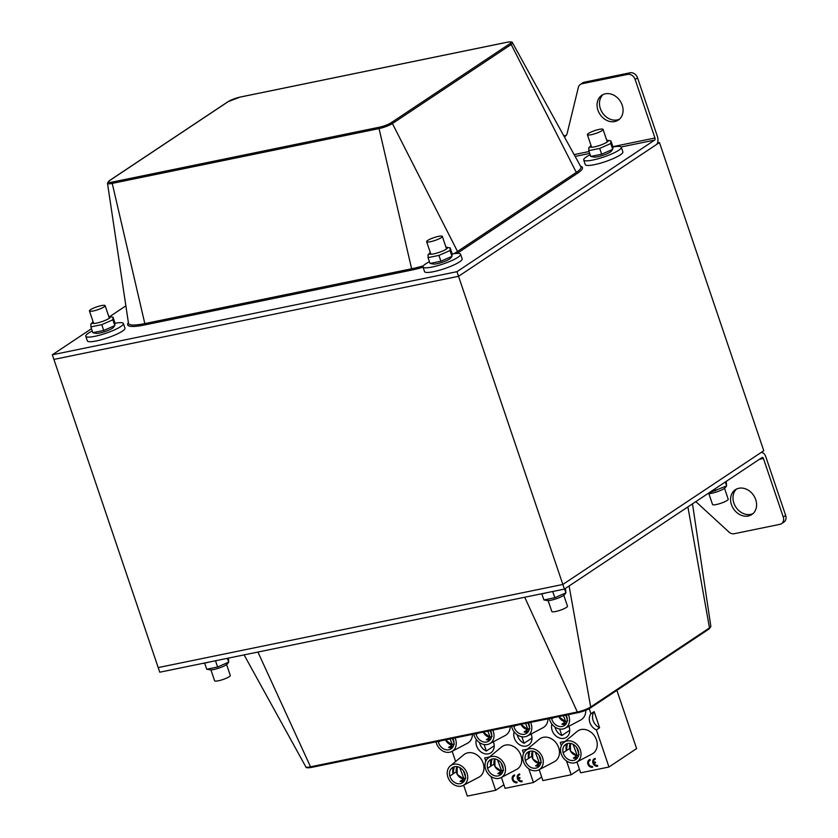 <?xml version="1.0" encoding="UTF-8"?>
<svg xmlns="http://www.w3.org/2000/svg" width="838" height="838" viewBox="0 0 838 838"><rect width="100%" height="100%" fill="white"/><g stroke="black" fill="none" stroke-linecap="round" stroke-linejoin="round"><path stroke-width="1.26" d="M612.871 146.65L654.949 138.008A1.655 0.922 78.4 0 1 654.677 140.082L456.972 271.68L52.333 354.799L53.904 359.418L458.533 276.299L53.904 359.418L158.204 667.582L562.843 584.463L763.764 450.729L659.454 142.565L458.533 276.299L564.414 589.093L762.109 457.496A1.655 0.922 -101.6 0 1 762.297 457.412A1.655 0.922 -101.6 0 1 763.439 458.501L783.258 517.046L785.667 515.443A6.62 5.374 56.4 0 1 783.939 522.064L781.529 523.666A6.62 5.374 -123.6 0 0 783.258 517.046M657.505 142.963L659.454 142.565M654.949 138.008L635.131 79.453A6.62 5.374 -123.6 0 0 627.652 74.393L630.061 72.791A6.62 5.374 56.4 0 1 637.55 77.85L657.369 136.395A6.62 3.666 78.4 0 1 656.238 144.702L458.533 276.299L456.972 271.68M627.652 74.393L581.907 83.79A6.62 5.374 -123.6 0 0 580.325 84.449L582.735 82.847A6.62 5.374 56.4 0 1 584.316 82.187L630.061 72.791M580.325 84.449A6.62 5.374 -123.6 0 0 578.377 87.33L567.137 133.452A6.62 5.374 56.4 0 1 565.189 136.332A6.62 5.374 56.4 0 1 564.32 136.783M563.796 135.84L566.017 135.389A6.62 5.374 -123.6 0 0 566.258 135.327M597.923 110.166A14.885 12.088 56.4 0 1 601.82 95.281A14.885 12.088 56.4 0 1 620.13 100.969A14.885 12.088 56.4 0 1 618.318 120.064A14.885 12.088 56.4 0 1 597.923 110.166M603.077 94.568A14.885 12.088 -123.6 0 0 600.343 108.563A14.885 12.088 -123.6 0 0 619.46 119.174M52.333 354.799L91.478 328.737M109.747 316.575L125.868 305.849M755.719 499.637A14.885 12.088 56.4 0 1 751.833 514.522A14.885 12.088 56.4 0 1 733.512 508.823A14.885 12.088 56.4 0 1 735.335 489.738A14.885 12.088 56.4 0 1 755.719 499.637M736.592 489.015A14.885 12.088 -123.6 0 0 735.932 507.22A14.885 12.088 -123.6 0 0 752.974 513.631M695.823 501.616L728.892 531.994A6.62 5.374 -123.6 0 0 734.193 533.722L779.948 524.326A6.62 5.374 -123.6 0 0 781.529 523.666M785.667 515.443L765.848 456.888A6.62 3.666 78.4 0 0 761.302 452.551A6.62 3.666 78.4 0 0 760.548 452.866L562.843 584.463L158.204 667.582L159.775 672.212L564.414 589.093M612.955 147.038A19.85 3.614 161.3 0 1 621.314 147.258L622.885 151.877A19.85 3.614 161.3 0 1 605.235 161.671A19.85 3.614 161.3 0 1 585.27 164.604L583.709 159.985A19.85 3.614 161.3 0 1 590.172 154.758M621.314 147.258A19.85 3.614 161.3 0 1 603.674 157.041A19.85 3.614 161.3 0 1 583.709 159.985M452.216 254.029A19.85 3.614 161.3 0 1 460.586 254.239L462.147 258.869A19.85 3.614 161.3 0 1 444.507 268.652A19.85 3.614 161.3 0 1 424.541 271.596L422.97 266.976A19.85 3.614 161.3 0 1 429.444 261.749M460.586 254.239A19.85 3.614 161.3 0 1 442.935 264.033A19.85 3.614 161.3 0 1 422.97 266.976M115.026 323.29A19.85 3.614 161.3 0 1 123.385 323.51L124.956 328.129A19.85 3.614 161.3 0 1 107.306 337.924A19.85 3.614 161.3 0 1 87.341 340.856L85.78 336.237A19.85 3.614 161.3 0 1 92.243 331.01M123.385 323.51A19.85 3.614 161.3 0 1 105.745 333.304A19.85 3.614 161.3 0 1 85.78 336.237M539.023 594.299A19.85 3.614 -18.7 0 0 542.699 593.681A19.85 3.614 -18.7 0 0 546.973 592.676M201.832 663.57A19.85 3.614 -18.7 0 0 205.509 662.952A19.85 3.614 -18.7 0 0 209.772 661.936M588.465 133.431A8.275 1.508 -18.7 0 0 587.375 134.698A8.275 1.508 -18.7 0 0 595.692 133.472A8.275 1.508 -18.7 0 0 603.046 129.398A8.275 1.508 -18.7 0 0 597.054 129.9A8.275 1.508 -18.7 0 0 588.465 133.431M708.864 493.624L712.541 504.497A8.275 1.508 -18.7 0 0 720.869 503.271A8.275 1.508 -18.7 0 0 728.212 499.197L724.535 488.324M427.736 240.422A8.275 1.508 -18.7 0 0 426.636 241.69A8.275 1.508 -18.7 0 0 434.964 240.464A8.275 1.508 -18.7 0 0 442.317 236.379A8.275 1.508 -18.7 0 0 436.326 236.892A8.275 1.508 -18.7 0 0 427.736 240.422M548.136 600.616L551.813 611.489A8.275 1.508 -18.7 0 0 560.13 610.263A8.275 1.508 -18.7 0 0 567.483 606.188L563.806 595.315M226.606 664.576L230.282 675.449A8.275 1.508 161.3 0 1 222.929 679.534A8.275 1.508 161.3 0 1 214.612 680.749L210.935 669.887M90.535 309.683A8.275 1.508 161.3 0 1 99.125 306.153A8.275 1.508 161.3 0 1 105.117 305.65A8.275 1.508 161.3 0 1 97.763 309.725A8.275 1.508 161.3 0 1 89.446 310.95A8.275 1.508 161.3 0 1 90.535 309.683M563.503 595.514A9.595 1.749 161.3 0 1 555.007 599.18A9.595 1.749 161.3 0 1 547.256 600.574L543.925 599.956L554.819 597.724L565.901 592.854L564.477 594.739A9.595 1.749 161.3 0 1 563.503 595.514M564.582 588.978L565.901 592.854L565.451 588.391M542.835 593.66L541.903 593.838M553.593 591.314L551.257 591.796M543.925 599.956L541.956 594.163M554.819 597.724L552.86 591.921M226.312 664.785A9.595 1.749 161.3 0 1 217.807 668.452A9.595 1.749 161.3 0 1 210.055 669.834L206.724 669.227L217.629 666.985L228.701 662.125L227.276 664.01A9.595 1.749 161.3 0 1 226.312 664.785M227.412 658.312L228.701 662.125L228.407 658.113M205.645 662.921L204.702 663.109M216.393 660.574L214.057 661.056M206.724 669.227L204.755 663.424M217.629 666.985L215.659 661.182M708.665 493.069L726.63 485.862L725.205 487.758A9.595 1.749 161.3 0 1 724.242 488.533A9.595 1.749 161.3 0 1 715.736 492.199A9.595 1.749 161.3 0 1 707.984 493.582L707.911 493.572M725.32 481.986L726.63 485.862L726.179 481.41M715.558 490.733L714.929 488.9M93.123 321.823A9.595 1.749 -18.7 0 0 92.452 322.389A9.595 1.749 -18.7 0 0 101.807 321.666A9.595 1.749 -18.7 0 0 109.673 316.565A9.595 1.749 -18.7 0 0 108.793 316.523M113.371 327.49A9.595 1.749 161.3 0 1 105.138 331.534A9.595 1.749 161.3 0 1 96.15 333.315L92.819 332.707L103.723 330.465L114.796 325.605L113.371 327.49M109.673 316.565L113.004 317.183L112.837 319.802L101.754 324.662L90.85 326.904L91.028 324.285M112.837 319.802L114.796 325.605L114.974 322.976L113.004 317.183M101.754 324.662L103.723 330.465M90.85 326.904L92.819 332.707M430.323 252.563A9.595 1.749 -18.7 0 0 429.653 253.128A9.595 1.749 -18.7 0 0 438.997 252.406A9.595 1.749 -18.7 0 0 446.864 247.304A9.595 1.749 -18.7 0 0 445.994 247.252M450.561 258.23A9.595 1.749 161.3 0 1 442.338 262.263A9.595 1.749 161.3 0 1 433.351 264.054L430.009 263.436L440.914 261.205L451.996 256.334L450.561 258.23M446.864 247.304L450.205 247.912L450.027 250.541L438.955 255.401L428.05 257.643L428.228 255.014M450.027 250.541L451.996 256.334L452.164 253.715L450.205 247.912M438.955 255.401L440.914 261.205M428.05 257.643L430.009 263.436M591.052 145.571A9.595 1.749 -18.7 0 0 590.381 146.137A9.595 1.749 -18.7 0 0 599.736 145.414A9.595 1.749 -18.7 0 0 607.602 140.313A9.595 1.749 -18.7 0 0 606.722 140.26M611.3 151.238A9.595 1.749 161.3 0 1 603.067 155.271A9.595 1.749 161.3 0 1 594.079 157.062L590.748 156.455L601.653 154.213L612.725 149.342L611.3 151.238M607.602 140.313L610.933 140.92L610.766 143.549L599.683 148.41L588.779 150.651L588.957 148.022M610.766 143.549L612.725 149.342L612.903 146.723L610.933 140.92M599.683 148.41L601.653 154.213M588.779 150.651L590.748 156.455M589.219 708.686L590.937 713.767A10.423 8.464 56.4 0 0 596.405 729.908L608.964 767.011L580.64 772.825L576.942 761.931M452.174 751.298L455.631 761.512M463.644 785.196L467.332 796.1L495.656 790.286L490.995 776.491M489.56 756.924L484.71 757.929L485.81 761.187M501.417 777.444L505.105 788.338L533.429 782.524L528.757 768.729M527.322 749.172L522.472 750.167L523.582 753.435M539.18 769.682L542.867 780.587L571.191 774.762L566.53 760.977M565.084 741.41L560.245 742.405L561.345 745.673M501.072 777.622L516.596 769.462A13.565 11.02 -123.6 0 0 519.047 751.592A13.565 11.02 -123.6 0 0 501.616 746.962L488.093 758.139A11.742 9.543 56.4 0 1 503.188 762.151A11.742 9.543 56.4 0 1 501.072 777.622A11.742 9.543 56.4 0 1 485.673 769.399A11.742 9.543 56.4 0 1 488.093 758.139M492.796 730.17A11.742 9.543 56.4 0 1 489.591 743.725L505.125 735.565A13.565 11.02 -123.6 0 0 510.258 726.577M463.299 785.384L478.833 777.224A13.565 11.02 -123.6 0 0 481.284 759.354A13.565 11.02 -123.6 0 0 463.854 754.713L450.331 765.89A11.742 9.543 56.4 0 1 465.425 769.902A11.742 9.543 56.4 0 1 463.299 785.384A11.742 9.543 56.4 0 1 447.911 777.161A11.742 9.543 56.4 0 1 450.331 765.89M455.024 737.922A11.742 9.543 56.4 0 1 451.829 751.477L467.353 743.327A13.565 11.02 -123.6 0 0 472.485 734.339M538.834 769.86L554.358 761.711A13.565 11.02 -123.6 0 0 556.809 743.84A13.565 11.02 -123.6 0 0 539.379 739.2L525.866 750.377A11.742 9.543 56.4 0 1 540.96 754.389A11.742 9.543 56.4 0 1 538.834 769.86A11.742 9.543 56.4 0 1 523.436 761.648A11.742 9.543 56.4 0 1 525.866 750.377M530.559 722.408A11.742 9.543 56.4 0 1 527.364 735.963L542.888 727.803A13.565 11.02 -123.6 0 0 548.021 718.826M576.596 762.109L592.131 753.949A13.565 11.02 -123.6 0 0 594.582 736.078A13.565 11.02 -123.6 0 0 577.152 731.438L563.628 742.615A11.742 9.543 56.4 0 1 578.723 746.637A11.742 9.543 56.4 0 1 576.596 762.109A11.742 9.543 56.4 0 1 561.209 753.886A11.742 9.543 56.4 0 1 563.628 742.615M568.321 714.657A11.742 9.543 56.4 0 1 565.126 728.212L580.65 720.052A13.565 11.02 -123.6 0 0 585.783 710.278M531.114 733.994A10.423 8.464 56.4 0 1 528.631 745.055A10.423 8.464 56.4 0 1 514.364 738.131A10.423 8.464 56.4 0 1 514.134 731.804M516.941 781.906L517.036 782.776A4.138 3.362 56.4 0 1 512.615 780.22A4.138 3.362 56.4 0 1 513.443 775.485A4.138 3.362 56.4 0 1 514.427 775.077L514.689 775.841A3.31 2.692 -123.6 0 0 513.904 776.177A3.31 2.692 -123.6 0 0 513.233 779.958A3.31 2.692 -123.6 0 0 516.774 782.011L516.941 781.906A3.31 2.692 -123.6 0 1 513.422 779.906A3.31 2.692 -123.6 0 1 513.977 776.124M513.526 775.433A4.138 3.362 56.4 0 1 513.6 775.38A4.138 3.362 56.4 0 1 514.595 774.972M522.022 780.859L522.126 781.739A4.138 3.362 56.4 0 1 517.675 779.193A4.138 3.362 56.4 0 1 518.502 774.448A4.138 3.362 56.4 0 1 519.497 774.04L519.759 774.804A3.31 2.692 -123.6 0 0 518.963 775.129A3.31 2.692 -123.6 0 0 517.968 777.957L519.79 777.507L520.052 778.272L518.209 778.732A3.31 2.692 -123.6 0 0 521.865 780.964L522.022 780.859A3.31 2.692 -123.6 0 1 518.397 778.691M518.586 774.396A4.138 3.362 56.4 0 1 518.67 774.333A4.138 3.362 56.4 0 1 519.654 773.924M519.047 775.077A3.31 2.692 -123.6 0 0 518.125 777.842M597.557 765.345L597.651 766.215A4.138 3.362 56.4 0 1 593.21 763.68A4.138 3.362 56.4 0 1 594.037 758.935A4.138 3.362 56.4 0 1 595.022 758.516L595.284 759.291A3.31 2.692 -123.6 0 0 594.498 759.616A3.31 2.692 -123.6 0 0 593.503 762.433L595.326 761.993L595.588 762.758L593.744 763.209A3.31 2.692 -123.6 0 0 597.389 765.45L597.557 765.345A3.31 2.692 -123.6 0 1 593.933 763.177M594.121 758.882A4.138 3.362 56.4 0 1 594.194 758.819A4.138 3.362 56.4 0 1 595.19 758.411M594.571 759.563A3.31 2.692 -123.6 0 0 593.66 762.329M592.466 766.382L592.571 767.262A4.138 3.362 56.4 0 1 588.14 764.706A4.138 3.362 56.4 0 1 588.978 759.972A4.138 3.362 56.4 0 1 589.962 759.563L590.224 760.328A3.31 2.692 -123.6 0 0 589.428 760.663A3.31 2.692 -123.6 0 0 588.768 764.445A3.31 2.692 -123.6 0 0 592.309 766.498L592.466 766.382A3.31 2.692 -123.6 0 1 588.957 764.392A3.31 2.692 -123.6 0 1 589.512 760.611M589.051 759.919A4.138 3.362 56.4 0 1 589.135 759.867A4.138 3.362 56.4 0 1 590.12 759.458M568.887 726.232A10.423 8.464 56.4 0 1 566.404 737.304A10.423 8.464 56.4 0 1 552.127 730.369A10.423 8.464 56.4 0 1 551.896 724.053M493.352 741.745A10.423 8.464 56.4 0 1 490.869 752.817A10.423 8.464 56.4 0 1 476.592 745.883A10.423 8.464 56.4 0 1 476.361 739.566M616.883 690.334L636.608 748.606L608.964 767.011M594.152 711.63L599.62 727.772A10.423 8.464 56.4 0 1 594.152 711.63L590.937 713.767M596.405 729.908L599.62 727.772M569.515 728.337L568.813 726.274M579.435 769.284L571.191 774.762M559.637 728.997L561.848 735.523L569.735 730.275M531.753 736.099L531.051 734.025M541.673 777.036L533.429 782.524M521.875 736.749L524.085 743.285L531.962 738.037M493.98 743.851L493.278 741.787M503.9 784.797L495.656 790.286M484.113 744.511L486.323 751.047L494.2 745.799M592.309 766.498L592.571 767.262M589.962 759.563L590.224 760.328M597.389 765.45L597.651 766.215M595.022 758.516L595.284 759.291M593.503 762.433L595.326 761.993M595.169 762.098L595.43 762.863M561.848 735.523A10.423 8.464 56.4 0 1 555.343 728.232A10.423 8.464 56.4 0 1 555.007 727.049M524.085 743.285A10.423 8.464 56.4 0 1 517.58 735.984A10.423 8.464 56.4 0 1 517.245 734.8M445.502 739.881A7.741 6.285 56.4 0 0 452.279 744.982L448.571 747.444A9.103 7.385 -123.6 0 0 452.489 747.538M453.138 746.511L448.571 747.444M463.707 778.911L460.052 781.341A9.103 7.385 -123.6 0 0 463.959 781.435M464.619 780.408L460.052 781.341M490 737.251L486.344 739.692A9.103 7.385 -123.6 0 0 490.251 739.776M490.911 738.749L486.344 739.692M501.47 771.149L497.814 773.589A9.103 7.385 -123.6 0 0 501.721 773.673M502.381 772.646L497.814 773.589M527.762 729.489L524.106 731.93A9.103 7.385 -123.6 0 0 528.013 732.024M528.673 730.987L524.106 731.93M539.243 763.387L535.576 765.827A9.103 7.385 -123.6 0 0 539.494 765.922M540.143 764.895L535.576 765.827M565.535 721.738L561.869 724.168A9.103 7.385 -123.6 0 0 565.786 724.262M566.436 723.236L561.869 724.168M577.005 755.635L573.349 758.065A9.103 7.385 -123.6 0 0 577.256 758.16M577.916 757.133L573.349 758.065M452.845 738.372A9.103 7.385 56.4 0 1 451.829 748.261A9.103 7.385 56.4 0 1 451.054 748.868A9.103 7.385 56.4 0 1 438.389 742.143L440.139 740.981M450.896 769.106A9.103 7.385 56.4 0 1 452.447 767.618A9.103 7.385 56.4 0 1 454.615 766.718A9.103 7.385 56.4 0 1 464.074 771.808A9.103 7.385 56.4 0 1 463.299 782.158A9.103 7.385 56.4 0 1 462.524 782.765A9.103 7.385 56.4 0 1 449.859 776.04L449.859 776.103A9.103 7.385 -123.6 0 1 450.907 769.033L454.416 766.76M454.102 766.969L453.075 773.903L456.239 771.798M449.859 776.04L453.075 773.903M490.607 730.61A9.103 7.385 56.4 0 1 489.591 740.499A9.103 7.385 56.4 0 1 488.816 741.106A9.103 7.385 56.4 0 1 476.152 734.392L477.901 733.229M488.659 761.354A9.103 7.385 56.4 0 1 490.209 759.857A9.103 7.385 56.4 0 1 492.377 758.956A9.103 7.385 56.4 0 1 501.836 764.057A9.103 7.385 56.4 0 1 501.061 774.396A9.103 7.385 56.4 0 1 500.296 775.014A9.103 7.385 56.4 0 1 487.632 768.289L487.622 768.341A9.103 7.385 -123.6 0 1 488.669 761.271L492.178 759.008M491.875 759.207L490.848 766.152L494.011 764.047M487.632 768.289L490.848 766.152M528.38 722.859A9.103 7.385 56.4 0 1 527.353 732.737A9.103 7.385 56.4 0 1 526.589 733.355A9.103 7.385 56.4 0 1 513.924 726.63L515.674 725.467M526.421 753.592A9.103 7.385 56.4 0 1 527.971 752.105A9.103 7.385 56.4 0 1 530.15 751.204A9.103 7.385 56.4 0 1 539.609 756.295A9.103 7.385 56.4 0 1 538.834 766.644A9.103 7.385 56.4 0 1 538.059 767.252A9.103 7.385 56.4 0 1 525.395 760.527L525.384 760.59A9.103 7.385 -123.6 0 1 526.432 753.519L529.951 751.246M529.637 751.456L528.61 758.39L531.774 756.285M525.395 760.527L528.61 758.39M566.142 715.097A9.103 7.385 56.4 0 1 565.126 724.985A9.103 7.385 56.4 0 1 564.351 725.593A9.103 7.385 56.4 0 1 551.687 718.878L553.436 717.705M564.194 745.83A9.103 7.385 56.4 0 1 565.744 744.343A9.103 7.385 56.4 0 1 567.913 743.442A9.103 7.385 56.4 0 1 577.372 748.544A9.103 7.385 56.4 0 1 576.596 758.882A9.103 7.385 56.4 0 1 575.821 759.49A9.103 7.385 56.4 0 1 563.157 752.775L563.157 752.828A9.103 7.385 -123.6 0 1 564.204 745.757L567.714 743.484M567.41 743.694L566.373 750.628L569.536 748.523M563.157 752.775L566.373 750.628M486.323 751.047A10.423 8.464 56.4 0 1 479.807 743.746A10.423 8.464 56.4 0 1 479.472 742.562M489.591 743.725A11.742 9.543 56.4 0 1 474.203 735.502A11.742 9.543 56.4 0 1 473.805 734.067M475.963 733.627A9.103 7.385 -123.6 0 0 476.152 734.444L476.152 734.392M451.829 751.477A11.742 9.543 56.4 0 1 436.43 743.264A11.742 9.543 56.4 0 1 436.032 741.829M438.19 741.379A9.103 7.385 -123.6 0 0 438.379 742.206L438.389 742.143M527.364 735.963A11.742 9.543 56.4 0 1 511.966 727.74A11.742 9.543 56.4 0 1 511.568 726.316M513.725 725.865A9.103 7.385 -123.6 0 0 513.914 726.693L513.924 726.63M565.126 728.212A11.742 9.543 56.4 0 1 549.728 719.989A11.742 9.543 56.4 0 1 549.33 718.554M551.488 718.114A9.103 7.385 -123.6 0 0 551.676 718.931L551.687 718.878M567.326 743.746A9.103 7.385 -123.6 0 0 566.352 750.649M529.553 751.508A9.103 7.385 -123.6 0 0 528.589 758.4M491.791 759.27A9.103 7.385 -123.6 0 0 490.827 766.162M454.028 767.021A9.103 7.385 -123.6 0 0 453.054 773.914M516.774 782.011L517.036 782.776M514.427 775.077L514.689 775.841M521.865 780.964L522.126 781.739M519.497 774.04L519.759 774.804M517.968 777.957L519.79 777.507M519.633 777.612L519.895 778.387M454.385 744.113L451.975 744.563A7.081 5.751 56.4 0 1 445.69 739.839M452.489 744.992L450.079 738.938M453.871 741.651L452.771 738.383M452.468 738.446L453.966 742.866M465.352 775.548L464.105 771.861M465.855 778.01L463.959 778.9L463.456 778.46A7.081 5.751 56.4 0 1 457.276 773.987A7.081 5.751 56.4 0 1 457.684 766.78M463.959 778.9L459.758 767.556M463.404 770.761L465.436 776.763M492.147 736.351L490.251 737.241L489.738 736.801A7.081 5.751 56.4 0 1 483.453 732.087M490.251 737.241L487.842 731.186M491.644 733.889L490.534 730.631M490.23 730.694L491.728 735.115M503.114 767.786L501.868 764.109M503.628 770.248L501.218 770.709A7.081 5.751 56.4 0 1 495.049 766.225A7.081 5.751 56.4 0 1 495.457 759.029M501.721 771.138L497.531 759.804M501.176 763.009L503.209 769.012M529.92 728.599L527.511 729.05A7.081 5.751 56.4 0 1 521.226 724.325M528.013 729.479L525.604 723.424M529.407 726.127L528.307 722.869M528.003 722.932L529.501 727.353M540.877 760.024L539.63 756.347M541.39 762.496L538.981 762.947A7.081 5.751 56.4 0 1 532.811 758.474A7.081 5.751 56.4 0 1 533.219 751.267M539.494 763.376L535.293 752.042M538.939 755.248L540.971 761.25M567.682 720.837L565.786 721.728L565.273 721.288A7.081 5.751 56.4 0 1 558.988 716.574M565.786 721.728L563.377 715.673M567.169 718.375L566.069 715.118M565.765 715.181L567.263 719.601M578.649 752.273L577.403 748.596M579.152 754.734L577.256 755.625L576.754 755.185A7.081 5.751 56.4 0 1 570.573 750.712A7.081 5.751 56.4 0 1 570.982 743.505M577.256 755.625L573.056 744.291M576.701 747.496L578.733 753.498M635.131 79.453L637.55 77.85M581.907 83.79L584.316 82.187M566.017 135.389L564.215 136.594M574.145 154.601L589.083 151.531M654.677 140.082L621.136 146.964M589.722 153.417L575.14 156.413M228.334 101.545A9.029 1.645 161.3 0 1 240.077 97.114A1.257 0.702 -101.6 0 1 240.223 97.051L228.03 101.67L109.244 180.736A1.257 1.027 56.4 0 1 109.548 180.61L228.334 101.545A1.257 1.027 -123.6 0 0 227.8 101.901M109.244 180.736L107.494 183.302A10.266 1.875 -18.7 0 0 112.24 183.396A1.257 0.702 -101.6 0 1 112.522 182.024A9.029 1.645 161.3 0 1 109.548 180.61M240.077 97.114L506.875 42.309A1.257 0.702 -101.6 0 1 507.021 42.246L240.223 97.051A1.257 0.702 -101.6 0 1 240.38 97.051M506.875 42.309A9.029 1.645 161.3 0 1 509.85 43.712L391.063 122.788A1.257 1.027 -123.6 0 1 392.404 123.553A10.266 1.875 -18.7 0 1 379.048 128.591L411.615 268.789L144.817 323.594L112.24 183.396L379.048 128.591A1.257 0.702 -101.6 0 1 379.321 127.219L112.522 182.024M509.85 43.712A1.257 1.027 56.4 0 1 511.19 44.477A10.266 1.875 -18.7 0 0 512.521 42.853C512.626 41.848 510.792 41.649 507.021 42.246A1.257 0.702 -101.6 0 1 507.179 42.246M391.063 122.788A9.029 1.645 161.3 0 1 379.321 127.219M457.014 253.401A36.526 6.652 -18.7 0 0 458.857 252.238A1.257 1.027 56.4 0 1 457.517 251.473L392.404 123.553L511.19 44.477L576.303 172.398L457.517 251.473A35.28 6.432 161.3 0 1 453.693 253.767M423.347 265.835A35.28 6.432 161.3 0 1 411.615 268.789A1.257 0.702 78.4 0 1 411.343 270.161A36.526 6.652 -18.7 0 0 423.054 267.217M128.392 322.724A36.526 6.652 -18.7 0 0 144.534 324.966A1.257 0.702 -101.6 0 0 144.817 323.594A35.28 6.432 161.3 0 1 128.486 323.29L107.494 183.302M144.534 324.966L411.343 270.161M458.857 252.238L577.644 173.162A1.257 1.027 56.4 0 1 576.303 172.398A35.28 6.432 161.3 0 0 580.87 166.804L512.521 42.853M577.644 173.162A36.526 6.652 -18.7 0 0 580.598 166.301M763.439 458.501L759.333 459.339M569.096 585.961L590.696 706.968A1.257 1.027 56.4 0 1 590.015 708.152A9.029 1.645 -18.7 0 1 578.272 712.583A1.257 0.702 78.4 0 1 578.126 712.635L590.319 708.026L709.105 628.95A1.257 1.027 -123.6 0 0 709.482 627.903L590.696 706.968A10.266 1.875 161.3 0 1 577.34 712.007A1.257 0.702 78.4 0 0 578.126 712.635L311.327 767.44A1.257 0.702 78.4 0 0 311.464 767.388L577.969 712.635M708.801 629.076A1.257 1.027 -123.6 0 0 709.105 628.95L710.854 626.384A10.266 1.875 161.3 0 1 709.482 627.903L687.893 506.896M524.714 597.243L577.34 712.007L310.531 766.812A1.257 0.702 78.4 0 0 311.327 767.44C307.567 768.048 305.734 767.849 305.818 766.843L244.088 654.887M257.915 652.048L310.531 766.812A10.266 1.875 161.3 0 1 305.818 766.843M463.76 778.89A7.741 6.285 56.4 0 1 457.244 774.333A7.741 6.285 56.4 0 1 457.119 766.676L457.192 774.427L463.843 778.911M490.052 737.231A7.741 6.285 56.4 0 1 483.264 732.129M501.522 771.128A7.741 6.285 56.4 0 1 495.017 766.571A7.741 6.285 56.4 0 1 494.891 758.914L494.965 766.665L501.616 771.159M527.814 729.469A7.741 6.285 56.4 0 1 521.027 724.367M539.284 763.366A7.741 6.285 56.4 0 1 532.779 758.809A7.741 6.285 56.4 0 1 532.654 751.152L532.727 758.914L539.379 763.397M565.577 721.717A7.741 6.285 56.4 0 1 558.799 716.605M577.057 755.614A7.741 6.285 56.4 0 1 570.542 751.058A7.741 6.285 56.4 0 1 570.416 743.4L570.489 751.152L577.141 755.646M710.854 626.384L692.481 503.837M607.288 141.947L603.046 129.398M591.618 147.247L587.375 134.698M446.56 248.938L442.317 236.379M430.889 254.239L426.636 241.69M89.446 310.95L93.688 323.499M105.117 305.65L109.359 318.199M92.452 322.389L90.724 324.254M429.653 253.128L427.925 254.982M590.381 146.137L588.653 147.991M445.407 739.902L452.373 745.013M483.17 732.14L490.136 737.262M520.943 724.388L527.909 729.5M558.705 716.626L565.671 721.738"/></g></svg>
